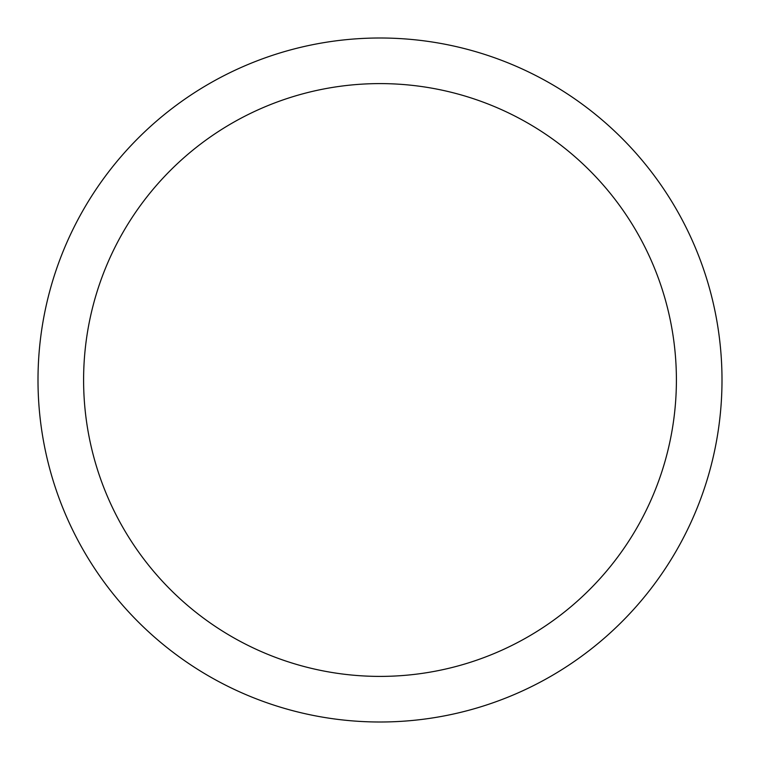 <?xml version="1.0" encoding="UTF-8"?>
<svg xmlns="http://www.w3.org/2000/svg" width="760" height="760" viewBox="0 0 760 760"><rect width="100%" height="100%" fill="white"/><g stroke="black" fill="none" stroke-linecap="round" stroke-linejoin="round"><path stroke-width="1.14" d="M38 380A342 342 0 0 0 380 722A342 342 0 0 0 722 380A342 342 0 0 0 380 38A342 342 0 0 0 38 380M676.4 380A296.4 296.4 0 0 1 380 676.4A296.4 296.4 0 0 1 83.6 380A296.4 296.4 0 0 1 380 83.6A296.4 296.4 0 0 1 676.4 380"/></g></svg>
